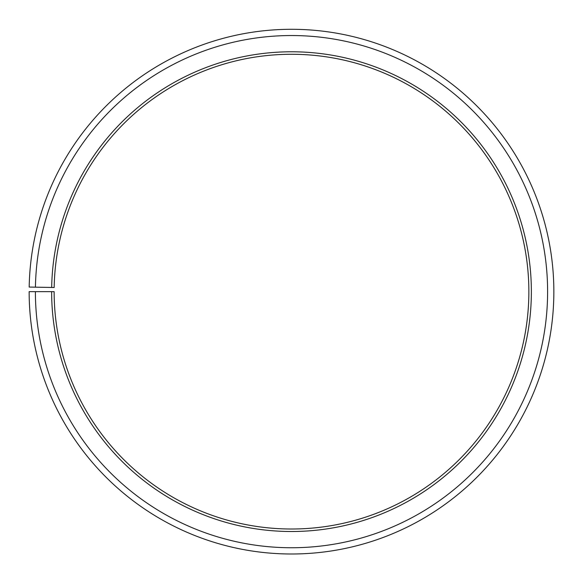 <?xml version="1.0" encoding="UTF-8"?>
<svg xmlns="http://www.w3.org/2000/svg" width="583" height="583" viewBox="0 0 583 583"><rect width="100%" height="100%" fill="white"/><g stroke="black" fill="none" stroke-linecap="round" stroke-linejoin="round"><path stroke-width="0.87" d="M528.861 291.646A237.361 237.361 0 0 0 293.57 54.285A237.361 237.361 0 0 0 54.175 287.499L51.676 287.455A239.861 239.861 0 0 1 293.592 51.792A239.861 239.861 0 0 1 531.361 291.646A239.861 239.861 0 0 1 291.5 531.507A239.861 239.861 0 0 1 51.639 291.646L54.139 291.646A237.361 237.361 0 0 0 291.5 529.007A237.361 237.361 0 0 0 528.861 291.646M35.432 287.171L29.186 287.062A262.35 262.35 0 0 1 293.788 29.303A262.35 262.35 0 0 1 553.85 291.646A262.35 262.35 0 0 1 291.5 553.996A262.35 262.35 0 0 1 29.15 291.646L35.395 291.646A256.105 256.105 0 0 0 291.5 547.743A256.105 256.105 0 0 0 547.605 291.646A256.105 256.105 0 0 0 293.737 35.548A256.105 256.105 0 0 0 35.432 287.171L51.676 287.455M35.395 291.646L51.639 291.646"/></g></svg>
